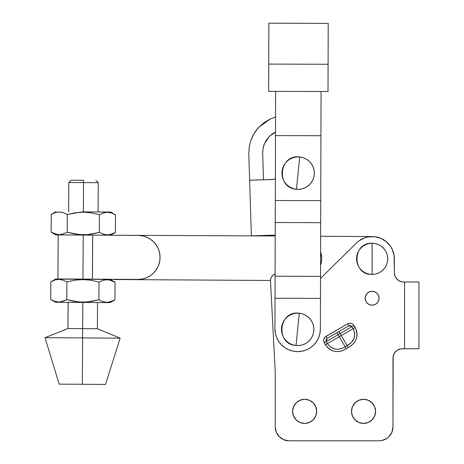 <?xml version="1.0" encoding="UTF-8"?>
<svg xmlns="http://www.w3.org/2000/svg" width="464" height="464" viewBox="0 0 464 464"><rect width="100%" height="100%" fill="white"/><g stroke="black" fill="none" stroke-linecap="round" stroke-linejoin="round"><path stroke-width="0.7" d="M82.604 337.92L82.325 384.279L105.508 384.418L82.325 384.279L82.604 337.92L120.159 338.146L82.604 337.92L82.662 328.645L82.604 337.92L45.049 337.693L82.604 337.92M105.508 384.418L120.159 338.146L97.382 328.732L82.662 328.645L97.382 328.732L97.539 302.534M82.818 302.447L82.662 328.645L82.818 302.447L110.171 302.609L55.465 302.279L82.818 302.447M107.468 212.297L111.499 212.988L115.466 214.826L115.362 232.505L109.371 234.778L105.287 234.755L99.302 232.406L91.321 234.181L83.224 235.062L138.162 235.393A22.023 22.023 0 0 1 160.051 257.549A22.023 22.023 0 0 1 137.895 279.438L92.435 279.166L92.696 235.12L92.4 279.166L92.661 235.12L92.4 279.166L82.957 279.108L82.957 279.531L91.043 280.244L99 282.112L102.979 280.326L107.033 279.676L111.093 280.372L115.06 282.211L114.956 299.889L110.977 301.675L106.923 302.325L102.857 301.629L98.896 299.79L90.915 301.559L82.818 302.18L86.884 302.035L78.723 301.983L66.775 299.599L62.797 301.385L58.742 302.035L54.677 301.339L50.715 299.5L54.671 301.339L50.715 299.5L50.82 281.822L50.715 299.5L55.465 302.279M105.264 234.755L107.329 234.941L103.263 234.25M108.727 234.865L109.243 234.796M62.71 234.152L59.148 234.651L57.101 234.465L51.121 232.116L55.871 234.9L83.224 235.062L82.957 279.108L83.224 234.796L87.29 234.651L79.129 234.598L67.181 232.215L63.203 234.001L59.148 234.651L55.083 233.96L51.121 232.116L51.226 214.443L55.204 212.651L59.253 212.002L63.319 212.698L67.286 214.536L75.203 212.779L83.363 212.152L91.449 212.866L99.406 214.733L103.385 212.941L107.439 212.292L111.499 212.988L115.466 214.826L111.511 212.988M105.421 212.454L107.439 212.292M103.861 212.796L105.398 212.454M106.088 212.361L105.473 212.442M83.363 211.88L79.263 212.297L83.363 212.152L83.537 182.601L98.258 182.694L83.537 182.601L83.363 211.88L110.716 212.048L83.363 211.88M83.555 180.287L83.537 182.601L68.817 182.514L83.537 182.601L83.555 180.287L71.149 180.212L83.555 180.287M105.015 279.838L109.075 279.862L115.06 282.211L111.105 280.372M103.455 280.181L104.992 279.838M105.682 279.746L105.067 279.827M110.31 279.427L55.605 279.102L110.31 279.427L115.06 282.211L114.956 299.889L108.965 302.163L106.923 302.325L102.857 301.629M104.858 302.139L106.923 302.325M108.321 302.25L108.837 302.18M51.637 281.375L54.798 280.036L58.853 279.386L62.913 280.082L66.88 281.921L74.797 280.157L82.957 279.531L82.957 279.108L57.925 278.957L137.895 279.438L142.199 279.038L146.334 277.814L142.199 279.038M55.871 234.9L138.162 235.393L142.454 235.845L146.578 237.121L150.377 239.18L153.694 241.935L156.414 245.294L158.427 249.11L159.657 253.251L160.051 257.549L159.604 261.841L158.323 265.965L156.269 269.758L153.509 273.081L150.156 275.802L146.334 277.814L150.156 275.802L153.509 273.081M159.604 261.841L158.323 265.965L156.269 269.758M142.454 235.845L146.578 237.121M158.427 249.11L159.657 253.251M60.917 279.572L58.853 279.386L62.913 280.082L66.88 281.921L66.775 299.599L66.88 281.921L74.797 280.157L82.957 279.531L91.043 280.244L99 282.112L98.896 299.79L86.884 302.035M98.896 299.79L99 282.112L102.979 280.326M66.746 299.616L74.669 301.455L66.775 299.599L60.778 301.873L58.742 302.035L54.677 301.339M87.017 279.728L78.857 279.682M62.304 301.536L62.779 301.391M60.088 301.965L60.743 301.878M82.818 302.18L74.669 301.455M55.605 279.102L50.82 281.822L54.798 280.036L58.853 279.386M57.455 279.461L56.933 279.531M52.043 213.991L55.1 212.686M61.323 212.193L59.253 212.002L63.319 212.698L67.286 214.536L79.263 212.297M57.861 212.077L57.339 212.147M67.152 232.232L75.075 234.071L67.181 232.215L67.286 214.536L67.181 232.215L63.197 234.007M60.494 234.581L61.213 234.482M87.423 212.344L83.363 212.152L91.449 212.866L99.406 214.733L103.385 212.941M110.577 235.225L115.362 232.505L115.466 214.826L110.716 212.048M115.362 232.505L111.383 234.291L107.329 234.941M99.302 232.406L99.406 214.733L99.302 232.406L87.29 234.651M83.224 234.796L75.075 234.071M55.204 212.651L59.253 212.002M56.011 211.717L51.226 214.443L51.121 232.116L55.077 233.955M59.143 384.14L82.325 384.279L59.143 384.14L45.049 337.693L67.941 328.558L82.662 328.645L67.941 328.558L68.098 302.36M316.715 411.359A12.052 12.052 0 0 1 304.657 423.412A12.052 12.052 0 0 1 292.604 411.359L293.521 406.748L296.136 402.833L300.046 400.223L304.657 399.307L309.273 400.223L313.183 402.833L315.798 406.748L316.715 411.359L315.798 415.97L313.183 419.885L309.273 422.495L304.657 423.412L300.046 422.495L296.136 419.885L293.521 415.97L292.604 411.359A12.052 12.052 0 0 1 304.657 399.307A12.052 12.052 0 0 1 316.715 411.359M379.071 298.236A6.954 6.954 0 0 1 372.116 305.19A6.954 6.954 0 0 1 365.162 298.236L365.69 295.574L367.198 293.318L369.454 291.81L372.116 291.276L374.779 291.81L377.035 293.318L378.543 295.574L379.071 298.236L378.543 300.892L377.035 303.149L374.779 304.657L372.116 305.19L369.454 304.657L367.198 303.149L365.69 300.892L365.162 298.236A6.954 6.954 0 0 1 372.116 291.276A6.954 6.954 0 0 1 379.071 298.236L378.937 296.879M375.596 411.359A12.052 12.052 0 0 1 363.538 423.412A12.052 12.052 0 0 1 351.486 411.359L352.402 406.748L355.018 402.833L358.927 400.223L363.538 399.307L368.155 400.223L372.064 402.833L374.68 406.748L375.596 411.359L374.68 415.97L372.064 419.885L368.155 422.495L363.538 423.412L358.927 422.495L355.018 419.885L352.402 415.97L351.486 411.359A12.052 12.052 0 0 1 363.538 399.307A12.052 12.052 0 0 1 375.596 411.359M372.116 258.825L372.116 243.235C352.002 242.266 352.002 275.384 372.116 274.415L372.116 258.825L372.116 274.415L369.077 274.12L366.148 273.232L363.457 271.788L361.091 269.851L359.153 267.484L357.715 264.793L356.828 261.864L356.526 258.825L356.828 255.78L357.715 252.857L359.153 250.16L361.091 247.799L363.457 245.862L366.148 244.418L369.077 243.53L372.116 243.235L375.161 243.53L378.085 244.418L380.782 245.862L383.142 247.799L385.079 250.16L386.524 252.857L387.411 255.78L387.707 258.825L387.411 261.864L386.524 264.793L385.079 267.484L383.142 269.851L380.782 271.788L378.085 273.232L375.161 274.12L372.116 274.415A15.59 15.59 0 0 0 387.707 258.825A15.59 15.59 0 0 0 372.116 243.235L372.116 258.825M341.295 335.536L353.214 328.651L352.06 326.644L340.135 333.529L341.295 335.536L339.288 336.696L338.128 334.689L326.204 341.574L327.364 343.58L339.288 336.696L338.128 334.689L340.135 333.529L347.089 345.576L351.248 342.676L354.003 338.471L354.716 333.477L353.214 328.651L339.288 336.696L345.083 346.736L347.089 345.576L341.295 335.536M275.216 426.892L276.277 432.216L279.293 436.728L283.806 439.739L289.13 440.8L379.071 440.8L381.785 440.533L386.802 438.457L388.907 436.728L391.923 432.216L392.979 426.892L393.159 356.23L394.545 352.889L397.103 350.332L400.444 348.945L404.579 348.771L404.579 282.008L402.63 282.008L399.405 280.981L396.737 278.922L394.986 276.045L394.371 272.733L394.133 255.571L392.248 249.336L390.647 246.494L386.286 241.663L380.712 238.299L374.407 236.686L367.906 236.971L364.75 237.823L358.991 240.857L356.503 242.968L320.52 278.394L356.503 242.968A22.255 22.255 0 0 1 394.371 258.825L394.371 272.733A9.274 9.274 0 0 0 402.63 281.95L404.579 282.008L404.579 348.771L418.951 348.771L418.951 282.008L404.579 282.008L418.951 282.008L418.951 348.771L402.253 348.771A9.274 9.274 0 0 0 392.979 358.04L392.979 426.892A13.908 13.908 0 0 1 379.071 440.8L289.13 440.8A13.908 13.908 0 0 1 275.216 426.892L275.216 371.258L275.216 426.892M275.222 274.021L273.232 275.071L271.684 276.701L270.732 278.742L270.489 280.975L275.216 371.258L270.489 280.975A6.954 6.954 0 0 1 275.1 274.062M324.22 342.716L323.64 340.994L323.773 339.172L325.229 336.887L347.652 323.837L349.375 323.24L351.196 323.338L352.837 324.133L354.044 325.502L356.416 330.258L356.996 333.175L356.932 336.168L356.23 339.068L354.937 341.736L353.092 344.091L349.549 346.823L343.615 350.169L340.796 351.184L337.85 351.608L334.863 351.393L331.998 350.546L329.388 349.108L327.143 347.136L324.22 342.716L326.204 341.574L327.364 343.58L330.786 347.287L335.46 349.166L338.001 349.299L341.707 348.476L345.083 346.736L339.288 336.696L327.364 343.58C332.247 349.891 338.152 350.941 345.083 346.736L346.243 348.742C338.024 353.527 331.07 352.188 325.38 344.729L327.364 343.58L325.38 344.729L324.22 342.716C323.054 340.118 323.64 337.995 325.977 336.354L327.132 338.36L326.204 341.574L324.22 342.716M405.664 282.008L402.63 281.95L405.664 282.008M398.704 349.473L400.444 348.945L398.704 349.473M399.916 281.225L398.912 280.708M380.712 238.299L377.621 237.261M364.75 237.823L361.763 239.128M270.732 278.742L270.489 280.975M307.011 423.18L304.657 423.412M292.836 413.714L292.604 411.359M300.046 400.223L302.308 399.539M356.839 421.382L356.451 421.109M352.402 415.97L352.222 415.5M361.189 399.539L363.538 399.307M300.046 422.495L302.308 423.18M307.011 399.539L304.657 399.307L307.011 399.539M356.845 401.337L356.451 401.609M352.402 406.748L352.222 407.218M387.504 242.747L388.235 243.478M293.521 406.748L292.836 409.01M368.254 292.453L367.198 293.318M336.968 332.682L327.132 338.36L326.001 339.77L326.204 341.574L338.128 334.689L336.968 332.682L327.132 338.36L325.977 336.354L347.652 323.837L348.812 325.844L336.968 332.682L338.128 334.689L340.135 333.529L338.975 331.522L336.968 332.682M346.243 348.742L345.083 346.736L347.089 345.576L348.249 347.582L346.243 348.742M347.089 345.576C354.2 341.684 356.242 336.04 353.214 328.651L355.204 327.509C358.823 336.168 356.503 342.861 348.249 347.582L347.089 345.576M355.204 327.509L353.214 328.651L352.06 326.644L354.044 325.502L355.204 327.509M347.652 323.837C350.245 322.637 352.373 323.193 354.044 325.502L352.06 326.644L348.812 325.844L347.652 323.837M338.975 331.522L340.135 333.529L352.06 326.644L350.598 325.566L348.812 325.844L338.975 331.522M321.668 257.735A20.863 20.863 0 0 1 320.56 265.13L321.395 261.812L321.668 257.735L320.595 251.772A20.863 20.863 0 0 1 321.668 257.735M273.714 179.382L249.626 180.235L272.815 179.498A4.634 4.634 0 0 0 275.372 178.628L273.714 179.382M274.56 235.109L251.389 235.845L249.626 180.235L251.389 235.845L274.56 235.109A4.634 4.634 0 0 1 275.21 235.132M270.587 118.848L275.546 117.015L270.587 118.848L258.813 127.264L264.283 122.473L270.587 118.848M251.157 139.548L249.272 146.566L248.785 153.822L249.626 180.235L248.785 153.822L249.272 146.566L251.157 139.548C253.158 134.548 255.71 130.454 258.813 127.264L254.382 133.029L251.157 139.548L254.382 133.029M263.001 148.793L262.682 153.056C262.804 149.106 263.332 146.166 264.26 144.229L269.068 136.665L275.506 131.904L269.068 136.665L266.353 140.116M266.243 140.296L264.26 144.229L263.094 148.271M263.529 179.794L262.676 153.056L263.529 179.794M275.506 131.904L272.472 133.719L269.068 136.665L266.295 140.215L264.26 144.229L263.042 148.567L262.682 153.056M263.042 148.567L264.26 144.229M269.068 136.665L272.472 133.719M297.656 329.376L299.292 313.229C278.568 310.12 275.094 344.404 296.02 345.518L297.656 329.376L296.02 345.518L299.205 345.529L302.325 344.914L305.266 343.708L307.916 341.945L310.172 339.7L311.947 337.061L313.171 334.126L313.803 331.012L313.809 327.828L313.2 324.707L311.988 321.767L310.23 319.116L307.986 316.86L305.347 315.085L302.412 313.861L299.292 313.229L296.113 313.217L292.993 313.832L290.046 315.039L287.396 316.802L285.14 319.046L283.365 321.685L282.141 324.62L281.515 327.735L281.503 330.919L282.118 334.039L283.324 336.98L285.082 339.631L287.326 341.887L289.965 343.662L292.9 344.891L296.02 345.518A16.228 16.228 0 0 0 313.803 331.012A16.228 16.228 0 0 0 299.292 313.229L297.656 329.376M298.108 173.13L299.744 156.989C279.015 153.874 275.541 188.164 296.467 189.277L298.108 173.13L296.467 189.277L299.651 189.283L302.772 188.674L305.712 187.462L308.363 185.704L310.619 183.46L312.394 180.821L313.623 177.886L314.25 174.766L314.261 171.587L313.647 168.461L312.44 165.52L310.677 162.87L308.438 160.614L305.793 158.839L302.859 157.615L299.744 156.989L296.56 156.977L293.439 157.586L290.499 158.798L287.848 160.556L285.592 162.8L283.817 165.439L282.593 168.374L281.961 171.494L281.95 174.673L282.564 177.799L283.771 180.74L285.534 183.39L287.779 185.646L290.418 187.421L293.352 188.645L296.467 189.277A16.228 16.228 0 0 0 314.25 174.766A16.228 16.228 0 0 0 299.744 156.989L298.108 173.13M328.21 23.368L268.865 23.2L268.749 64.09L328.089 64.264L328.21 23.368L268.865 23.2L268.668 91.356L328.013 91.524L328.089 64.264L271.005 64.096L268.749 64.09L268.668 91.356L328.013 91.524L328.21 23.368M275.03 298.248L320.462 298.375L320.375 328.976L319.928 333.407L318.623 337.664L316.512 341.585L313.676 345.019L310.225 347.838L306.292 349.926L302.023 351.202L297.592 351.625L293.161 351.178L288.904 349.873L284.983 347.762L281.549 344.926L278.731 341.475L276.643 337.543L275.367 333.28L274.937 328.843L275.494 135.604L320.931 135.732L320.746 200.645L275.309 200.512L275.494 135.604L275.622 91.373L275.494 135.604L320.931 135.732L321.059 91.507L320.682 222.662L320.746 200.645L275.309 200.512L275.245 222.534L320.682 222.662L275.245 222.534L275.094 276.225L320.525 276.353L320.682 222.662L320.462 298.375L320.525 276.353L275.094 276.225L274.937 328.843A22.719 22.719 0 0 0 297.592 351.625A22.719 22.719 0 0 0 320.375 328.976L320.462 298.375L275.03 298.248M278.736 341.487L280.766 344.097M113.744 279.525L270.477 280.465L113.744 279.525M114.011 235.248L275.204 235.985L114.011 235.248M320.641 236.263L372.198 236.57L320.641 236.263M394.371 258.958L393.971 254.614L394.371 258.958M393.82 253.895L392.985 251.094L393.82 253.895M384.592 240.398L380.758 238.316L376.588 237.023L380.758 238.316L384.592 240.398M392.73 250.432L390.694 246.57L387.95 243.182M387.428 242.672L385.178 240.804M375.875 236.889L372.975 236.588M98.084 211.973L98.258 182.694L95.955 180.363M114.956 299.889L110.171 302.609M57.925 278.957L58.186 234.912M68.643 211.793L68.817 182.514L71.149 180.212"/></g></svg>
